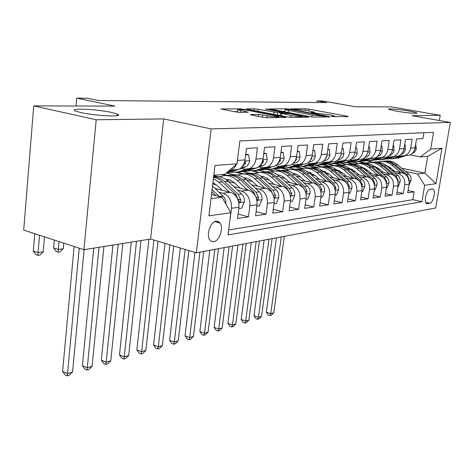 <?xml version="1.0" encoding="UTF-8"?>
<svg xmlns="http://www.w3.org/2000/svg" width="474" height="474" viewBox="0 0 474 474"><rect width="100%" height="100%" fill="white"/><g stroke="black" fill="none" stroke-linecap="round" stroke-linejoin="round"><path stroke-width="0.71" d="M332.061 116.557L348.254 116.651L347.329 116.237L309.066 109.186L305.689 108.807L291.172 108.884L307.294 110.596L314.167 112.16L311.175 112.486L311.738 112.771L330.443 114.886L334.336 115.923L331.439 116.254L332.061 116.557M111.508 112.439C96.655 109.085 67.877 107.841 75.413 110.993L80.87 112.581C95.938 116.047 124.846 117.214 117.493 114.175L111.508 112.439M409.08 111.07C399.766 109.417 387.27 108.303 388.609 109.263L396.217 111.129C405.572 112.806 418.234 113.932 416.895 112.984C416.279 112.522 413.672 111.882 409.08 111.07M213.709 241.752C219.338 241.148 223.823 228.03 220.114 223.053L218.401 221.471L216.239 221.157C210.681 221.554 206.018 234.642 209.632 239.743L211.428 241.45L213.709 241.752M250.681 114.53L250.207 114.678L251.339 114.992L263.07 117.285L267.034 117.724L286.023 117.345L240.739 108.836L221.05 108.99L235.726 111.941L239.637 112.374L248.335 112.19L237.616 109.79C238.238 109.174 242.042 109.429 249.028 110.555L278.771 116.545C278.155 117.173 274.316 116.912 267.247 115.769L258.845 114.459L250.681 114.53L250.639 114.832M439.327 120.509L440.204 115.324L391.506 106.887L355.595 106.786L322.924 100.998L317.13 100.932L326.645 102.621L98.527 100.524L87.572 98.254L76.723 98.13L76.018 105.998M96.204 119.774L83.939 249.697L150.613 239.032L163.69 118.903L96.204 119.774L33.731 105.88L114.927 106.111L76.723 98.13M163.69 118.903L211.12 128.904L450.3 122.446L435.724 207.973L196.343 252.82L211.12 128.904M440.204 115.324L412.007 115.686L450.3 122.446M310.263 116.699L313.93 117.102L330.123 116.888L329.234 116.462L290.343 109.204L286.853 108.813L269.641 108.931L310.263 116.699M308.615 117.173L291.297 117.404L287.487 116.977L246.166 108.961L254.408 108.83L258.087 109.239L277.717 112.688L283.079 112.539L265.458 109.109L267.526 109.109L308.615 117.173M83.939 249.697L23.7 230.103L33.731 105.88M218.887 192.183L222.899 193.202C228.942 195.519 231.804 200.538 231.484 208.27L238.961 207.257L237.533 218.484L248.465 216.837L238.09 214.076M237.545 190.115L241.456 191.087C247.422 193.339 250.236 198.233 249.899 205.775L257.009 204.809L255.575 215.765L265.973 214.195L256.114 211.623M255.29 188.142L259.1 189.079C264.996 191.265 267.763 196.04 267.413 203.393L274.185 202.475L272.74 213.176L282.652 211.677L273.267 209.271M272.195 186.27L275.915 187.165C281.728 189.292 284.453 193.949 284.098 201.13L290.55 200.259L289.104 210.705L298.555 209.283L289.608 207.025M288.316 184.481L291.943 185.34C297.684 187.408 300.368 191.952 300.001 198.973L306.157 198.138L304.705 208.353L313.729 206.99L305.203 204.875M303.704 182.768L307.247 183.598C312.911 185.612 315.554 190.05 315.18 196.917L321.058 196.118L319.612 206.107L328.233 204.804L320.086 202.813M318.409 181.133L321.876 181.933C327.463 183.9 330.064 188.237 329.685 194.944L335.308 194.186L333.856 203.956L342.11 202.712L334.318 200.834M332.481 179.569L335.865 180.339C341.381 182.259 343.946 186.501 343.555 193.066L348.935 192.337L347.489 201.9L355.393 200.709L347.94 198.938M345.949 178.07L349.261 178.811C354.706 180.683 357.23 184.836 356.833 191.265L361.988 190.566L360.548 199.927L368.126 198.79L360.981 197.113M358.859 176.636L362.1 177.353C367.474 179.178 369.963 183.242 369.56 189.535L374.507 188.865L373.068 198.043L380.338 196.947L373.488 195.365M371.243 175.256L374.413 175.949C379.721 177.732 382.168 181.714 381.766 187.882L386.511 187.236L385.084 196.23L392.057 195.175L385.486 193.676M383.134 173.928L386.239 174.604C391.477 176.346 393.894 180.244 393.485 186.288L398.041 185.672L396.62 194.488L403.321 193.481L404.743 184.765C405.151 178.834 402.77 175.019 397.597 173.306L394.558 172.66M397.011 192.053L403.321 193.481M423.916 132.72L422.938 138.615L416.522 138.971L415.076 147.793C414.377 151.348 412.516 153.813 409.483 155.199L404.832 155.668M399.114 155.774L400.376 156.035L405.092 155.567C408.138 154.174 410.01 151.686 410.709 148.107L412.155 139.214L405.477 139.587L404.026 148.581C403.327 152.207 401.437 154.72 398.367 156.13L393.621 156.598M387.631 156.698L389.03 156.983L393.799 156.515C396.886 155.093 398.776 152.557 399.481 148.901L400.939 139.836L393.983 140.221L392.525 149.399C391.82 153.096 389.912 155.662 386.808 157.101L381.997 157.575M375.675 157.658L377.215 157.978L382.044 157.498C385.166 156.053 387.08 153.463 387.791 149.737L389.255 140.482L382.008 140.885L380.545 150.252C379.834 154.026 377.902 156.645 374.762 158.109L369.892 158.589M363.208 158.654L364.909 159.009L369.803 158.523C372.961 157.048 374.898 154.411 375.609 150.602L377.079 141.157L369.519 141.578L368.049 151.141C367.332 154.998 365.389 157.67 362.207 159.163L357.278 159.649M350.209 159.691L352.081 160.088L357.035 159.596C360.228 158.091 362.183 155.395 362.9 151.508L364.376 141.862L356.489 142.295L355.014 152.071C354.297 156.005 352.324 158.737 349.107 160.259L344.112 160.751M336.629 160.769L338.691 161.207L343.703 160.71C346.938 159.175 348.917 156.426 349.64 152.456L351.116 142.597L342.874 143.053L341.393 153.043C340.676 157.066 338.685 159.851 335.426 161.403L330.372 161.907M322.439 161.889L324.702 162.381L329.78 161.877C333.056 160.313 335.053 157.498 335.776 153.44L337.257 143.361L328.636 143.841L327.155 154.056C326.432 158.168 324.423 161.018 321.123 162.606L316.004 163.109L307.875 165.876L301.997 166.658M307.59 163.062L310.079 163.607L315.222 163.097C318.534 161.498 320.554 158.624 321.277 154.471L322.758 144.167L313.741 144.665L312.253 155.117C311.531 159.323 309.498 162.238 306.163 163.856L300.978 164.371M292.043 164.282L294.775 164.893L299.977 164.377C303.33 162.742 305.375 159.803 306.097 155.555L307.579 145.003L298.128 145.53L296.647 156.23C295.918 160.538 293.862 163.518 290.485 165.171L285.241 165.693M275.88 165.592L278.736 166.238L284.009 165.71C287.398 164.045 289.46 161.036 290.189 156.687L291.67 145.885L281.746 146.436L280.27 157.392C279.542 161.806 277.468 164.857 274.049 166.546L268.74 167.079M259.005 166.984L261.915 167.654L267.253 167.115C270.684 165.414 272.763 162.333 273.492 157.878L274.967 146.81L264.545 147.39L263.076 158.618C262.347 163.139 260.256 166.267 256.795 167.992L251.421 168.531M241.29 168.442L244.252 169.135L249.65 168.59C253.122 166.848 255.225 163.69 255.954 159.128L257.423 147.781L246.462 148.392L244.993 159.904C244.264 164.543 242.155 167.743 238.659 169.514L233.22 170.059M238.961 207.257C239.287 199.601 236.449 194.63 230.435 192.343L214.941 188.433M257.009 204.809C257.352 197.344 254.556 192.497 248.619 190.275L233.795 186.602M216.363 184.83L212.773 183.936M274.185 202.475C274.535 195.187 271.786 190.465 265.926 188.302L251.73 184.848M216.867 176.364L213.78 175.611M234.903 183.148L228.415 181.56M227.561 181.352L226.951 181.204M290.55 200.259C290.912 193.137 288.198 188.528 282.415 186.424L268.805 183.165M233.664 174.752L226.353 173.004M252.541 181.53L246.604 180.102M244.756 179.658L244.169 179.516M226.951 175.368L223.064 174.432M306.157 198.138C306.53 191.182 303.858 186.679 298.152 184.635L285.087 181.554M249.964 173.277L243.126 171.665M269.339 179.978L263.923 178.692M261.162 178.04L260.605 177.91M243.713 173.899L237.024 172.317M321.058 196.118C321.437 189.316 318.812 184.919 313.178 182.923L300.623 180.007M265.671 171.89L259.349 170.421M285.36 178.485L280.424 177.329M259.474 172.435L253.424 171.025M335.308 194.186C335.693 187.532 333.104 183.231 327.54 181.287L315.465 178.52M295.889 174.035L293.702 173.537M293.56 173.502L292.428 173.247M280.649 170.545L274.713 169.188M300.664 177.051L296.167 176.014M274.594 171.043L268.906 169.733M348.935 192.337C349.326 185.826 346.778 181.619 341.292 179.723L329.667 177.092M311.205 172.921L307.97 172.192M307.721 172.133L306.719 171.908M294.822 169.218L289.217 167.956M315.293 175.664L311.205 174.74M289.211 169.739L283.405 168.424M361.988 190.566C362.385 184.19 359.879 180.073 354.457 178.224L343.253 175.724M325.662 171.795L321.645 170.901M321.301 170.824L320.418 170.628M308.562 167.98L302.762 166.688M329.3 174.337L325.585 173.508M303.295 168.507L296.363 166.955M374.507 188.865C374.904 182.62 372.434 178.591 367.083 176.784L356.276 174.402M339.425 170.687L334.762 169.662M334.336 169.568L333.566 169.396M321.757 166.795L315.945 165.515M342.708 173.057L339.348 172.311M316.851 167.334L309.599 165.728M386.511 187.236C386.914 181.115 384.479 177.175 379.2 175.404L368.766 173.134M352.561 169.603L347.365 168.471M346.849 168.359L346.251 168.229M334.389 165.645L328.92 164.454M355.565 171.825L352.532 171.161M329.898 166.208L322.545 164.597M398.041 185.672C398.45 179.676 396.045 175.807 390.837 174.077L380.758 171.908M365.128 168.543L362.847 168.051M362.746 168.027L359.47 167.322M346.618 164.555L341.215 163.388M367.907 170.634L365.17 170.048M342.453 165.13L335.361 163.595M432.211 188.966L429.959 189.304C426.677 189.428 423.655 201.272 426.375 203.334L427.536 203.69L429.788 203.293C433.064 203.056 436.009 191.312 433.289 189.298L432.211 188.966M210.995 198.6L222.051 197.285L230.832 212.725L228.041 234.908L421.907 201.734L424.663 185.275L417.553 173.976L405.543 171.434M230.832 212.725L208.91 215.83L215.006 165.473L236.982 163.808L239.862 140.932L433.514 132.293L430.7 149.126L441.969 148.273L435.967 183.675L424.663 185.275M379.757 169.491L377.304 168.963M354.54 164.093L347.768 162.647M228.658 229.985L412.86 199.667L414.152 191.846L407.705 192.817L409.121 184.167C409.53 178.283 407.166 174.497 402.017 172.809L392.276 170.729M377.174 167.512L375.07 167.061M374.27 166.895L371.652 166.333M358.415 163.512L352.727 162.304M237.196 162.108L238.866 148.812M393.485 186.288L392.057 195.175M381.766 187.882L380.338 196.947M369.56 189.535L368.126 198.79M356.833 191.265L355.393 200.709M343.555 193.066L342.11 202.712M329.685 194.944L328.233 204.804M315.18 196.917L313.729 206.99M300.001 198.973L298.555 209.283M284.098 201.13L282.652 211.677M267.413 203.393L265.973 214.195M249.899 205.775L248.465 216.837M231.484 208.27L230.056 219.61M218.526 221.542L218.401 222.579M222.051 197.285L211.487 194.565M391.151 168.383L388.953 167.92M365.786 163.015L359.606 161.705M417.553 173.976L424.87 173.105L427.678 156.29L420.367 156.941L430.7 149.126M367.551 161.047L372.86 162.167M401.739 168.24L424.87 173.105L435.967 183.675M410.152 154.885L420.367 156.941M150.613 239.032L196.343 252.82M317.13 100.932L316.905 102.532M236.982 163.808L224.889 174.266L213.821 175.25M229.931 172.471L238.238 171.944L245.621 169.337M358.99 161.812L364.465 162.967M408.084 190.489L414.152 191.846M412.86 199.667L421.907 201.734M347.223 162.766L353.408 164.093M334.869 163.731L341.967 165.272M321.923 164.709L329.377 166.344M308.781 165.799L316.294 167.464M295.296 166.972L302.685 168.631M282.06 168.383L288.536 169.852M268.029 169.805L273.818 171.138M252.731 171.138L258.543 172.495M236.437 172.459L242.735 173.952M222.188 174.509L226.24 175.487M236.514 164.211L235.021 166.895L233.457 168.62L231.146 170.142L228.871 170.83M427.678 156.29L441.969 148.273M336.267 116.811L334.265 116.438M315.957 113.031L314.096 112.688M284.761 111.396L282.279 111.408M325.531 116.326L290.728 109.642L286.249 109.37L284.993 109.701L312.088 115.069L325.531 116.326L325.442 116.954M279.216 115.389L280.14 115.383M290.918 115.496C297.631 116.586 301.304 116.847 301.938 116.284L289.43 113.653L280.821 113.28L290.918 115.496L290.663 117.386M237.391 111.597L234.049 111.609M408.955 185.192L411.082 180.321C411.355 177.845 410.608 175.807 408.843 174.207L397.419 164.614C393.71 161.61 389.628 160.437 385.172 161.095M400.666 172.518L391.927 165.153C387.602 161.693 382.909 160.645 377.855 161.995M394.475 171.197L390.256 167.63L385.469 165.017M375.248 166.534L374.804 166.836C370.982 163.702 366.775 162.481 362.195 163.174M408.203 180.233L409.068 178.757L406.799 174.45L395.346 164.816C391.755 161.901 387.791 160.698 383.454 161.225M381.724 161.403C386.203 160.745 390.303 161.924 394.03 164.946L404.547 173.804M281.295 236.905L270.743 313.646L273.753 312.757L284.311 236.342M273.753 312.757L271.164 315.257L269.955 315.613L268.195 315.032L266.329 312.2L276.484 237.806M266.329 312.2L270.743 313.646L269.955 315.613M400.453 156.047L392.993 158.464L386.31 159.045M415.698 143.995L416.273 148.67L415.888 149.997L414.4 152.225L412.036 153.558M405.377 155.756L398.48 157.99L396.412 158.168L402.58 156.171M391.394 158.891L396.412 158.168M401.573 156.183L395.091 158.28L392.993 158.464M397.87 186.715L398.296 186.655L400.18 181.726C400.453 179.208 399.701 177.128 397.911 175.499L386.334 165.704C382.565 162.635 378.424 161.438 373.903 162.114M389.492 173.792L380.628 166.267C376.214 162.718 371.438 161.652 366.301 163.062M383.223 172.441L378.933 168.791L373.796 166.042M363.594 167.766L363.114 168.11M397.87 181.358L398.083 180.144L395.784 175.747L384.177 165.918C380.533 162.938 376.51 161.711 372.12 162.25M370.324 162.44C374.863 161.758 379.022 162.961 382.808 166.054L393.716 175.297M268.959 239.216L258.425 317.278L261.547 316.354L272.082 238.629M261.547 316.354L258.911 318.895L257.66 319.269L255.883 318.676L253.975 315.797L264.101 240.128M253.975 315.797L258.425 317.278L257.66 319.269M386.34 188.302L386.914 188.225L388.852 183.189C389.124 180.624 388.354 178.502 386.541 176.838L374.81 166.842L372.564 167.061C368.867 164.01 364.79 162.766 360.335 163.317M377.861 175.113L368.873 167.423C364.37 163.779 359.511 162.695 354.285 164.17M371.515 173.727L367.16 170L361.662 167.109M351.477 169.052L351.145 169.295M358.468 163.512C363.072 162.813 367.297 164.04 371.142 167.203L382.678 177.051M386.357 182.946L386.666 181.578L384.331 177.098L372.564 167.061M256.167 241.616L245.668 321.034L248.903 320.086L259.408 241.005M248.903 320.086L246.225 322.67L244.928 323.055L243.132 322.444L241.177 319.517L251.267 242.528M241.177 319.517L245.668 321.034L244.928 323.055M374.336 189.95L375.07 189.849L377.055 184.718C377.328 182.093 376.546 179.93 374.709 178.23L362.817 168.021C358.925 164.81 354.659 163.56 350.013 164.277M365.756 176.488L356.632 168.631C352.04 164.887 347.092 163.785 341.778 165.331M359.328 175.072L354.908 171.256L349.03 168.234M374.365 184.576L374.774 183.077L372.404 178.502L360.483 168.252C356.726 165.136 352.591 163.856 348.076 164.425M346.139 164.632C350.801 163.909 355.091 165.165 358.996 168.4L371.835 179.61M242.895 244.098L232.444 324.933L235.797 323.943L246.261 243.47M235.797 323.943L233.072 326.58L231.727 326.977L229.92 326.349L227.911 323.375L237.96 245.022M227.911 323.375L232.444 324.933L231.727 326.977M361.822 191.674L362.729 191.549L364.767 186.306C365.039 183.628 364.239 181.418 362.379 179.682L350.327 169.254C346.376 165.965 342.044 164.691 337.328 165.426M353.142 177.928L343.887 169.888C339.2 166.036 334.152 164.922 328.749 166.534M346.63 176.476L342.139 172.566L335.876 169.408M361.858 186.246L362.385 184.641L359.979 179.96L347.892 169.491C344.077 166.303 339.888 164.999 335.314 165.58M333.293 165.793C338.021 165.047 342.376 166.333 346.346 169.645L358.451 180.144L359.837 181.803M229.126 246.681L218.727 328.98L222.205 327.955L232.616 246.024M222.205 327.955L219.432 330.633L218.04 331.048L216.209 330.402L214.153 327.374L224.143 247.612M214.153 327.374L218.727 328.98L218.04 331.048M389.166 157.013L381.694 159.448L374.934 160.04M404.654 144.706L405.074 144.677L405.394 149.34L405.015 150.815L403.178 153.386L400.957 154.459M394.303 156.71L387.4 158.95L385.249 159.14L391.494 157.107M380.124 159.868L385.249 159.14M390.369 157.143L383.875 159.258L381.694 159.448M405.074 144.677L404.672 144.6M377.428 158.014L369.945 160.473L363.102 161.071M393.153 145.447L393.728 145.405L394.09 150.288C393.598 152.652 392.348 154.293 390.339 155.205L389.421 155.395M382.785 157.694L375.882 159.957L373.636 160.153L380.006 158.061M368.405 160.887L373.636 160.153M378.714 158.144L372.214 160.277L369.945 160.473M393.728 145.405L393.177 145.299M365.199 159.063L357.71 161.539L350.784 162.144M381.173 146.217L381.908 146.17L382.317 151.147C381.819 153.558 380.557 155.235 378.525 156.165L377.405 156.373M370.792 158.725L363.89 161L361.555 161.201L368.138 159.033M356.205 161.948L361.555 161.201M366.592 159.181L360.074 161.332L357.71 161.539M381.908 146.17L381.203 146.028M352.455 160.159L344.965 162.647L337.956 163.257M368.683 147.023L369.59 146.964L370.046 152.041C369.548 154.506 368.268 156.213 366.212 157.161L364.885 157.386M358.308 159.797L351.406 162.084L348.971 162.298L356.3 159.868M343.502 163.056L348.971 162.298M353.965 160.259L347.43 162.434L344.965 162.647M356.851 159.685L357.153 159.584M369.59 146.964L368.719 146.786M348.763 193.469L349.859 193.315L351.951 187.959C352.223 185.227 351.418 182.97 349.528 181.192L337.31 170.533C333.293 167.162 328.891 165.864 324.109 166.629M339.988 179.427L330.591 171.197C325.804 167.233 320.661 166.101 315.169 167.796M333.394 177.934L328.832 173.928L322.16 170.634M348.799 187.971L349.468 186.264L347.027 181.489L334.774 170.782C330.899 167.518 326.645 166.184 322.012 166.783M319.903 167.008C324.702 166.238 329.122 167.547 333.163 170.942L345.433 181.678L347.175 184.007M218.259 221.405L218.123 222.502M214.817 249.36L204.484 333.175L208.098 332.114L218.443 248.678M208.098 332.114L205.272 334.84L203.826 335.272L201.983 334.608L199.868 331.527L209.792 250.302M199.868 331.527L204.484 333.175L203.826 335.272M339.165 161.296L331.676 163.803L324.577 164.425M355.648 147.858L356.744 147.787L357.254 152.972C356.75 155.49 355.459 157.232 353.379 158.203L351.815 158.446M345.291 160.917L338.389 163.222L335.853 163.441L344.136 160.674M330.254 164.205L335.853 163.441M340.818 161.385L334.241 163.583L331.676 163.803M353.805 155.78L354.315 154.666M356.744 147.787L355.69 147.574M335.136 195.341L336.433 195.164L338.584 189.689C338.857 186.898 338.033 184.593 336.119 182.774L323.73 171.872C319.648 168.418 315.18 167.085 310.328 167.879M326.254 180.991L316.721 172.566C311.827 168.483 306.583 167.334 300.996 169.111M319.577 179.462L314.943 175.356L307.851 171.926M335.165 189.73L335.989 187.965L333.506 183.083L321.088 172.133C317.147 168.785 312.834 167.423 308.136 168.039M305.937 168.276C310.808 167.476 315.293 168.815 319.405 172.299L331.841 183.278L333.868 186.276M199.939 252.144L189.689 337.535L193.445 336.433L203.713 251.439M193.445 336.433L190.566 339.212L189.067 339.657L187.206 338.981L185.038 335.847L194.962 252.405M185.038 335.847L189.689 337.535L189.067 339.657M325.288 162.487L317.805 165.011L310.624 165.639M342.032 148.735L343.33 148.652L343.899 153.949C343.395 156.521 342.086 158.298 339.976 159.288L338.163 159.56M331.711 162.084L324.814 164.401L322.166 164.632L330.544 161.812M316.431 165.408L322.166 164.632M327.113 162.546L320.483 164.78L317.805 165.011M339.532 157.925L340.883 155.17M343.33 148.652L342.08 148.398M320.886 197.303L322.409 197.089L324.625 191.49C324.891 188.64 324.056 186.282 322.113 184.422L309.552 173.271C305.398 169.722 300.86 168.359 295.942 169.182M293.904 173.448L293.43 173.662M311.91 182.626L302.228 173.994C297.228 169.787 291.883 168.62 286.195 170.492M305.143 181.056L298.454 175.333L295.752 173.988L292.908 173.283M320.898 191.532L321.905 189.736L319.381 184.742L306.791 173.543C302.791 170.113 298.413 168.714 293.655 169.348M291.35 169.597C296.291 168.768 300.854 170.136 305.031 173.715L317.645 184.949L319.903 188.628M185.121 249.437L174.308 342.068L178.212 340.919L188.836 250.556M178.212 340.919L175.285 343.757L173.721 344.219L171.849 343.52L169.615 340.326L180.292 247.979M169.615 340.326L174.308 342.068L173.721 344.219M310.784 163.731L303.313 166.273L295.93 166.889M327.795 149.654L329.311 149.559L329.94 154.968C329.436 157.593 328.115 159.412 325.982 160.419L323.896 160.716M317.533 163.299L310.636 165.639L307.875 165.876M312.84 163.749L306.115 166.03L303.313 166.273M324.886 159.596L326.627 157.172L326.734 155.952M329.311 149.559L327.854 149.251M305.985 199.353L307.745 199.11L310.026 193.38C310.292 190.465 309.445 188.054 307.472 186.146L294.739 174.728C290.509 171.084 285.899 169.692 280.91 170.545M278.777 174.953L278.078 175.285M296.902 184.339L287.078 175.487C281.959 171.144 276.502 169.959 270.719 171.938M290.052 182.727L283.168 176.796L280.3 175.392L277.29 174.71M305.967 193.351L307.182 191.591L304.616 186.483L291.848 175.013C287.783 171.493 283.339 170.065 278.516 170.723M276.111 170.984C281.123 170.119 285.757 171.523 290.011 175.196L302.797 186.697L305.244 191.075M169.852 244.833L158.31 346.784L162.369 345.587L173.733 246.006M162.369 345.587L159.388 348.479L157.759 348.965L155.869 348.248L153.576 344.995L164.97 243.363M153.576 344.995L158.31 346.784L157.759 348.965M295.616 165.035L288.156 167.595L280.561 168.193M312.893 150.613L314.653 150.501L315.346 156.029C314.843 158.719 313.504 160.579 311.347 161.604L308.965 161.93M302.72 164.573L295.817 166.925L292.926 167.18L301.073 164.395M286.9 167.968L292.926 167.18M297.992 164.976L291.089 167.34L288.156 167.595M309.676 161.154L311.904 158.292L311.886 156.876M314.653 150.501L312.959 150.145M290.378 201.497L292.399 201.219L294.751 195.353C295.012 192.373 294.147 189.902 292.15 187.953L279.239 176.257C274.938 172.512 270.251 171.084 265.185 171.973M262.957 176.524L262.009 177.003M281.195 186.134L271.217 177.051C265.979 172.56 260.41 171.363 254.52 173.454M274.262 184.469L267.164 178.325L264.131 176.867L260.949 176.209M290.295 195.14L290.378 195.241C291.202 195.655 291.664 195.092 291.765 193.534L289.158 188.302L276.212 176.559C272.082 172.939 267.573 171.475 262.685 172.151M260.167 172.429C265.25 171.529 269.961 172.969 274.286 176.749L287.256 188.528L289.845 193.635M153.884 240.022L141.649 351.696L145.879 350.452L157.949 241.242M145.879 350.452L142.834 353.403L141.145 353.906L139.238 353.166L136.879 349.853L148.866 239.317M136.879 349.853L141.649 351.696L141.145 353.906M274.013 203.743L276.318 203.429L278.748 197.421C279.008 194.37 278.125 191.84 276.099 189.843L263.005 177.857C258.626 174.005 253.868 172.542 248.726 173.472M246.397 178.177L245.188 178.828M264.735 188.012L254.603 178.686C249.229 174.047 243.547 172.832 237.557 175.048M257.708 186.306L252.761 181.732C250.059 179.291 247.084 177.975 243.826 177.791M243.464 173.946C248.631 173.01 253.412 174.485 257.82 178.366L270.968 190.447L274.138 197.297C275.009 197.759 275.501 197.184 275.613 195.572L272.965 190.21L259.835 178.171C255.64 174.456 251.06 172.951 246.101 173.656M244.205 178.058L244.75 177.869M136.506 241.29L124.283 356.815L128.697 355.518L140.968 240.579M128.697 355.518L125.592 358.528L123.833 359.049L121.907 358.285L119.478 354.913L131.28 242.125M119.478 354.913L124.283 356.815L123.833 359.049M256.837 206.107L259.456 205.746L261.962 199.59C262.217 196.467 261.322 193.878 259.266 191.822L245.988 179.533C241.527 175.57 236.692 174.071 231.478 175.036M229.037 179.919L227.556 180.778M247.458 189.985L237.172 180.404C231.668 175.599 225.861 174.373 219.758 176.725M240.348 188.225L235.311 183.521C232.456 180.908 229.309 179.557 225.873 179.462M225.962 175.54C231.199 174.556 236.058 176.067 240.549 180.073L253.88 192.456L257.098 199.453C258.016 199.969 258.537 199.388 258.668 197.705L255.972 192.213L242.664 179.865C238.398 176.044 233.747 174.497 228.723 175.226M226.459 179.883L227.307 179.569M118.186 244.223L106.176 362.154L110.774 360.797L122.843 243.476M110.774 360.797L107.616 363.872L105.773 364.417L103.842 363.629L101.335 360.187L112.925 245.064M101.335 360.187L106.176 362.154L105.773 364.417M238.789 208.59L241.746 208.181L244.335 201.871C244.59 198.665 243.677 196.011 241.592 193.907L228.13 181.293C223.681 177.288 218.858 175.73 213.656 176.624M229.315 192.059L218.864 182.206L213.424 178.556M222.116 190.246L216.997 185.399L212.939 182.573M213.59 177.163L216.914 178.194L220.677 180.393L235.934 194.571L239.192 201.711C240.164 202.291 240.727 201.699 240.869 199.945L238.132 194.31L224.635 181.637C221.311 178.574 217.643 176.926 213.65 176.695M99.036 247.286L87.275 367.723L92.075 366.307L103.907 246.504M92.075 366.307L88.851 369.447L86.926 370.022L84.976 369.205L82.393 365.697L93.745 248.133M82.393 365.697L87.275 367.723L86.926 370.022M225.837 203.939C225.985 200.775 225.043 198.162 223.011 196.094L212.506 186.128M219.474 196.621L212.085 189.594M211.819 191.804L215.913 195.703M79.223 248.163L67.521 373.548L72.54 372.066L84.099 249.674M72.54 372.066L69.245 375.278L67.237 375.87L65.276 375.029L62.609 371.45L74.122 246.51M62.609 371.45L67.521 373.548L67.237 375.87M279.731 166.404L272.295 168.975L264.474 169.556M297.281 151.621L299.301 151.49L300.066 157.143C299.562 159.898 298.211 161.8 296.031 162.849L293.323 163.198M287.226 165.9L280.318 168.276L277.29 168.543L285.431 165.734M271.11 169.331L277.29 168.543M282.735 166.167L275.364 168.708L272.295 168.975M293.803 162.683L296.481 159.46L296.303 157.907M299.301 151.49L297.358 151.076M263.088 167.837L255.676 170.421L247.612 170.978M280.904 152.675L283.215 152.527L284.056 158.316C283.547 161.13 282.184 163.074 279.974 164.146L276.923 164.531M271.021 167.281L264.083 169.692L260.913 169.965L269.031 167.138M254.568 170.764L260.913 169.965M267.68 167.079L258.893 170.142L255.676 170.421M277.213 164.217L280.324 160.692L280.3 159.246L279.944 159.057M283.215 152.527L280.993 152.041M263.71 153.783L266.329 153.612L267.253 159.537C266.743 162.422 265.369 164.419 263.135 165.515L247.061 171.173L243.737 171.464L251.83 168.614M117.422 114.898L118.358 115.099M237.213 172.263L243.737 171.464M250.503 168.519L241.616 171.647L238.238 171.944M263.135 165.515L259.841 165.782L263.36 161.978L263.331 160.526L262.744 160.319M266.329 153.612L263.805 153.061M245.627 154.945L248.589 154.755L249.602 160.828C249.093 163.785 247.706 165.823 245.449 166.949L229.197 172.726L226.388 172.974M232.456 170.03L227.923 171.641M226.75 172.66L233.765 170.166M241.616 167.381L245.544 163.334L245.508 161.871L244.649 161.717M59.037 241.598L58.338 249.466L63.267 248.702L63.765 243.138M63.267 248.702L60.068 251.848L58.101 252.156L56.205 251.528L53.603 247.89L54.291 240.057M53.603 247.89L58.338 249.466L58.101 252.156M248.589 154.755L245.733 154.115M39.543 235.258L38.08 252.606L43.229 251.807L44.509 236.87M43.229 251.807L39.97 255.024L37.908 255.35L36.006 254.698L33.316 250.989L34.756 233.7M33.316 250.989L38.08 252.606L37.908 255.35M222.899 193.202L230.435 192.343M241.456 191.087L248.619 190.275M259.1 189.079L265.926 188.302M275.915 187.165L282.415 186.424M291.943 185.34L298.152 184.635M307.247 183.598L313.178 182.923M321.876 181.933L327.54 181.287M335.865 180.339L341.292 179.723M349.261 178.811L354.457 178.224M362.1 177.353L367.083 176.784M374.413 175.949L379.2 175.404M386.239 174.604L390.837 174.077M397.597 173.306L402.017 172.809M410.709 148.107L415.076 147.793M237.498 160.437L244.993 159.904M255.954 159.128L263.076 158.618M273.492 157.878L280.27 157.392M290.189 156.687L296.647 156.23M306.097 155.555L312.253 155.117M321.277 154.471L327.155 154.056M335.776 153.44L341.393 153.043M349.64 152.456L355.014 152.071M362.9 151.508L368.049 151.141M375.609 150.602L380.545 150.252M387.791 149.737L392.525 149.399M399.481 148.901L404.026 148.581M404.743 184.765L409.121 184.167M425.765 202.374L429.788 203.293M426.529 203.464L427.536 203.69M333.181 116.728L333.258 116.237M312.953 112.954L313.024 112.474M305.481 110.288L305.689 108.807M308.829 110.88L309.066 109.186M347.264 116.663L347.329 116.237M286.776 109.37L286.853 108.813M290.289 109.565L290.343 109.204M329.169 116.906L329.234 116.462M288.316 112.545L288.571 110.655M311.827 116.942L312.088 115.069M323.481 116.977L323.57 116.355M254.183 110.584L254.408 108.83M257.82 111.283L258.087 109.239M273.741 114.341L274.019 112.273M277.403 115.046L277.717 112.688M282.587 113.268L282.67 112.658M267.478 109.494L267.526 109.109M307.715 117.185L307.774 116.728M281.278 115.786L281.556 113.713M258.591 116.408L258.845 114.459M262.424 117.161L262.72 114.886M266.992 117.724L267.247 115.769M240.271 112.368L240.496 110.578M247.173 112.332L247.232 111.888M221.524 109.15L221.559 108.842M240.656 109.494L240.739 108.836M244.418 109.85L244.495 109.251M284.761 117.487L284.821 117.013M409.109 180.689L411.035 180.44M395.346 164.816L397.419 164.614M391.927 165.153L394.03 164.946M406.799 174.45L408.843 174.207M408.552 178.645L409.068 178.757M416.267 148.552L414.898 148.652M398.024 182.123L400.139 181.85M384.177 165.918L386.334 165.704M380.628 166.267L382.808 166.054M395.784 175.747L397.911 175.499M397.443 180.002L398.083 180.144M386.494 183.616L388.804 183.32M368.873 167.423L371.142 167.203M384.331 177.098L386.541 176.838M385.883 181.406L386.666 181.578M374.478 185.174L377.002 184.842M360.483 168.252L362.817 168.021M356.632 168.631L358.996 168.4M372.404 178.502L374.709 178.23M373.838 182.869L374.774 183.077M361.958 186.792L364.713 186.436M347.892 169.491L350.327 169.254M343.887 169.888L346.346 169.645M359.979 179.96L362.379 179.682M361.289 184.392L362.385 184.641M405.394 149.34L403.848 149.452M394.084 150.163L392.348 150.288M382.305 151.022L380.361 151.165M370.04 151.911L367.871 152.071M348.9 188.48L351.904 188.095M334.774 170.782L337.31 170.533M330.591 171.197L333.163 170.942M347.027 181.489L349.528 181.192M348.194 185.974L349.468 186.264M357.242 152.841L354.83 153.019M335.26 190.246L338.531 189.825M321.088 172.133L323.73 171.872M316.721 172.566L319.405 172.299M333.506 183.083L336.119 182.774M331.48 183.32L331.841 183.278M334.52 187.621L335.989 187.965M343.881 153.813L341.215 154.009M321.011 192.094L324.572 191.632M306.791 173.543L309.552 173.271M302.228 173.994L305.031 173.715M319.381 184.742L322.113 184.422M317.171 185.002L317.645 184.949M320.223 189.345L321.905 189.736M329.928 154.832L326.971 155.045M326.319 157.101L326.627 157.172M306.097 194.026L309.972 193.522M291.848 175.013L294.739 174.728M287.078 175.487L290.011 175.196M304.616 186.483L307.472 186.146M302.193 186.768L302.797 186.697M305.268 191.135L307.182 191.591M315.329 155.893L312.07 156.13M311.43 158.186L311.904 158.292M290.479 196.046L294.692 195.501M276.212 176.559L279.239 176.257M271.217 177.051L274.286 176.749M289.158 188.302L292.15 187.953M286.515 188.616L287.256 188.528M289.744 193.048L291.765 193.534M274.108 198.168L278.688 197.575M259.835 178.171L263.005 177.857M254.603 178.686L257.82 178.366M272.965 190.21L276.099 189.843M270.079 190.548L270.968 190.447M273.492 195.051L275.613 195.572M256.92 200.389L261.897 199.744M242.664 179.865L245.988 179.533M237.172 180.404L240.549 180.073M255.972 192.213L259.266 191.822M252.826 192.58L253.88 192.456M256.44 197.148L258.668 197.705M238.86 202.73L244.27 202.025M224.635 181.637L228.13 181.293M218.864 182.206L222.413 181.856M238.132 194.31L241.592 193.907M234.701 194.719L235.934 194.571M238.529 199.347L240.869 199.945M219.373 196.52L223.011 196.094M300.048 157.007L296.457 157.267M295.835 159.317L296.481 159.46M284.039 158.168L280.087 158.458M279.476 160.502L280.324 160.692M267.235 159.394L262.886 159.708M262.703 165.687L259.699 165.93M262.3 161.741L263.36 161.978M249.579 160.674L244.809 161.024M245.011 167.126L241.592 167.399M244.246 163.038L245.544 163.334M214.841 221.595L220.114 223.053M405.092 155.567L409.483 155.199M393.799 156.515L398.367 156.13M382.044 157.498L386.808 157.101M369.803 158.523L374.762 158.109M357.035 159.596L362.207 159.163M343.703 160.71L349.107 160.259M329.78 161.877L335.426 161.403M315.222 163.097L321.123 162.606M299.977 164.377L306.163 163.856M284.009 165.71L290.485 165.171M267.253 167.115L274.049 166.546M249.65 168.59L256.795 167.992M231.146 170.142L238.659 169.514M431.938 189.002L433.289 189.298M117.351 115.591L117.493 114.175M334.206 116.823L334.306 116.124M314.043 113.043L314.138 112.368M325.679 116.948L325.768 116.302M284.702 111.864L284.993 109.701M282.984 113.262L283.067 112.622M301.802 117.262L301.908 116.503M280.116 115.561L280.401 113.399M278.635 117.57L278.736 116.8M237.32 112.19L237.616 109.79M412.161 153.44L412.599 153.404M401.081 154.334L401.691 154.287M389.551 155.271L390.339 155.205M377.541 156.242L378.525 156.165M365.016 157.261L366.212 157.161M351.951 158.316L353.379 158.203M338.3 159.424L339.976 159.288M293.839 173.478L293.258 173.531M324.032 160.579L325.982 160.419M278.712 174.936L277.74 175.03M309.107 161.788L311.347 161.604M262.756 176.476L261.488 176.601M246.036 178.094L244.454 178.248M228.504 179.782L226.572 179.972M293.465 163.056L296.031 162.849M277.065 164.383L279.974 164.146M279.915 159.163L280.3 159.246M262.726 160.39L263.331 160.526M241.989 167.227L245.449 166.949M244.714 161.687L245.508 161.871"/></g></svg>
